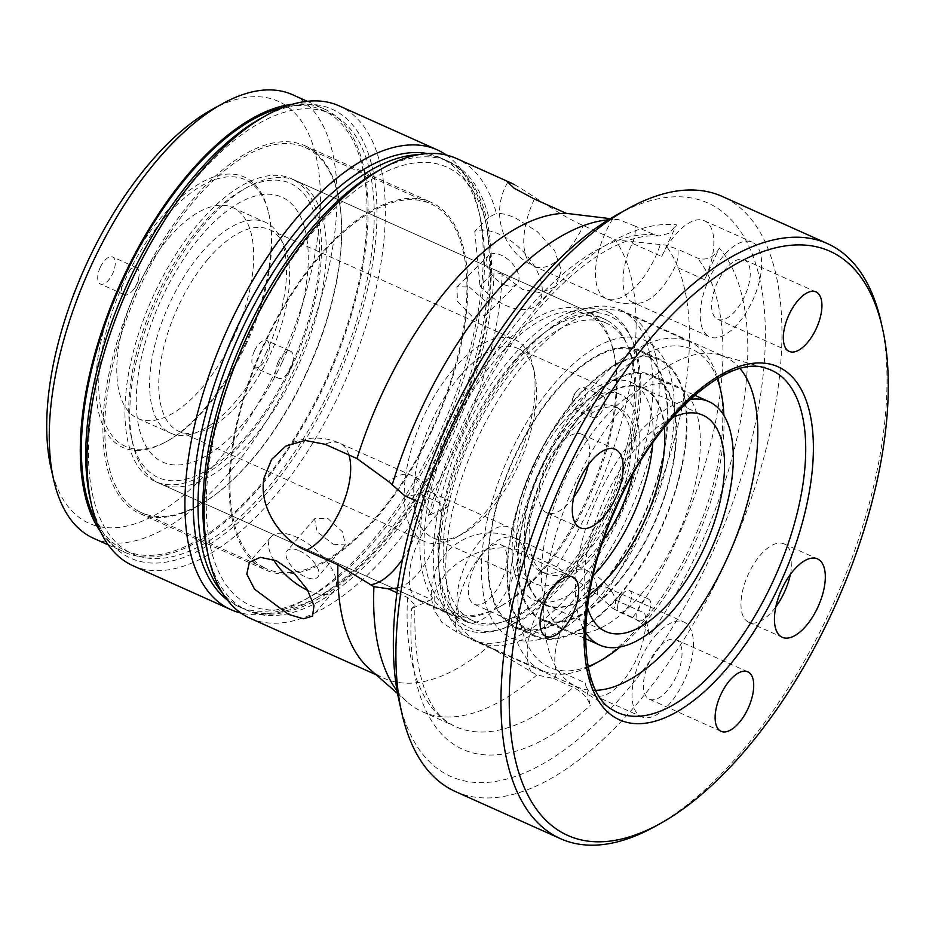 <?xml version="1.0" encoding="UTF-8"?>
<svg xmlns="http://www.w3.org/2000/svg" width="935" height="935" viewBox="0 0 935 935"><rect width="100%" height="100%" fill="white"/><g stroke="black" fill="none" stroke-linecap="round" stroke-linejoin="round"><path stroke-width="0.7" stroke-dasharray="4.67 3.51" d="M588.279 464.812A42.987 20.138 114.2 0 0 581.862 434.308A42.987 20.138 114.2 0 0 546.531 463.912A42.987 20.138 114.2 0 0 546.683 512.754A42.987 20.138 114.2 0 0 573.728 497.256M790.414 574.37A42.987 20.138 114.2 0 0 784.009 543.866A42.987 20.138 114.2 0 0 748.678 573.471A42.987 20.138 114.2 0 0 748.83 622.313A42.987 20.138 114.2 0 0 775.875 606.803M881.062 322.037A326.093 152.756 -65.8 0 1 654.792 826.587M378.067 170.836A246.057 115.262 -65.8 0 1 452.785 163.485A246.057 115.262 -65.8 0 1 488.76 217.376L496.368 213.332A251.982 118.044 114.2 0 0 460.078 160.259A251.982 118.044 114.2 0 0 456.35 158.424M488.76 217.376L474.77 231.237A48.912 27.501 45.3 0 1 499.313 234.264A48.912 27.501 45.3 0 1 536.024 268.964A48.912 27.501 45.3 0 1 537.122 304.658A48.912 27.501 45.3 0 1 506.092 305.535A48.912 27.501 45.3 0 1 479.971 285.853L493.96 271.991A246.057 115.262 -65.8 0 1 400.87 524.301A246.057 115.262 -65.8 0 1 244.128 608.907A246.057 115.262 -65.8 0 1 207.325 551.545M617.123 214.688A314.242 147.204 -65.8 0 1 712.552 205.303A314.242 147.204 -65.8 0 1 709.01 560.018A314.242 147.204 -65.8 0 1 446.077 774.157A314.242 147.204 -65.8 0 1 399.081 700.888M455.438 791.559A326.093 152.756 114.2 0 0 725.887 561.748A326.093 152.756 114.2 0 0 727.138 198.851A326.093 152.756 114.2 0 0 722.311 196.467M299.574 550.902A20.161 9.444 40.5 0 1 315.305 563.992A20.161 9.444 40.5 0 1 317.842 577.012A20.161 9.444 40.5 0 1 305.441 576.953A20.161 9.444 40.5 0 1 289.71 563.875A20.161 9.444 40.5 0 1 287.174 550.844A20.161 9.444 40.5 0 1 299.574 550.902M333.351 544.264L345.249 544.906L342.677 531.933L327.484 518.2L314.581 518.738L317.094 531.805L333.351 544.264M307.802 590.417A41.502 19.436 -139.5 0 0 308.55 590.756A41.502 19.436 -139.5 0 0 334.075 590.873A41.502 19.436 -139.5 0 0 328.851 564.05A41.502 19.436 -139.5 0 0 296.477 537.111A41.502 19.436 -139.5 0 0 270.94 536.982A41.502 19.436 -139.5 0 0 273.417 559.504M504.105 284.591A20.161 11.337 -134.7 0 0 516.891 284.228A20.161 11.337 -134.7 0 0 516.436 269.514A20.161 11.337 -134.7 0 0 501.3 255.22A20.161 11.337 -134.7 0 0 488.514 255.582A20.161 11.337 -134.7 0 0 488.97 270.285A20.161 11.337 -134.7 0 0 504.105 284.591M469.23 286.987L484.914 300.719L485.3 315.504L472.023 316.357L457.46 301.502L456.934 286.858L469.23 286.987M250.124 618.257A251.982 118.044 114.2 0 0 408.42 527.726A251.982 118.044 114.2 0 0 502.165 274.142L522.443 289.347L541.049 292.877L555.39 286.577L561.421 270.694L554.548 250.545L537.309 231.623L515.652 218.089C508.301 214.781 501.873 213.203 496.368 213.332M502.165 274.142L493.96 271.991M501.125 581.839A32.608 15.276 -65.8 0 1 474.325 604.302A32.608 15.276 -65.8 0 1 474.209 567.253A32.608 15.276 -65.8 0 1 501.008 544.789A32.608 15.276 -65.8 0 1 501.125 581.839M676.18 676.706A32.608 15.276 -65.8 0 1 649.381 699.17A32.608 15.276 -65.8 0 1 649.264 662.12A32.608 15.276 -65.8 0 1 676.075 639.669A32.608 15.276 -65.8 0 1 676.18 676.706M555.741 669.647A51.881 24.298 114.2 0 1 577.947 601.252A51.881 24.298 114.2 0 1 606.721 587.449A51.881 24.298 114.2 0 1 612.296 592.439A51.881 24.298 114.2 0 1 615.253 599.919A28.704 13.441 40.5 0 1 613.302 608.825L597.442 594.753L556.547 566.727L524.675 552.433C499.454 540.266 461.773 554.139 444.242 575.574L434.249 593L434.062 609.912L442.033 622.488L456.666 632.118L488.537 646.424L536.842 674.965L553.789 678.553A28.704 13.441 -139.5 0 0 555.741 669.647L585.17 682.842L590.254 705.434C587.87 698.013 582.213 691.97 573.284 687.307L553.789 678.553M744.389 296.816A32.608 15.276 -65.8 0 1 717.589 319.279A32.608 15.276 -65.8 0 1 717.472 282.23A32.608 15.276 -65.8 0 1 744.272 259.766A32.608 15.276 -65.8 0 1 744.389 296.816M514.437 184.639C527.001 191.243 557.844 214.372 583.358 225.592L615.23 239.886L665.498 245.052L677.852 249.271A28.704 25.338 118.5 0 1 675.117 266.498A51.881 24.298 114.2 0 1 639.914 303.057A51.881 24.298 114.2 0 1 632.469 302.227L709.7 336.857A51.881 24.298 -65.8 0 1 708.94 336.483A51.881 24.298 -65.8 0 1 709.139 278.747A51.881 24.298 -65.8 0 1 752.161 242.188A51.881 24.298 -65.8 0 1 752.932 242.562A51.881 24.298 -65.8 0 1 752.733 300.299A51.881 24.298 -65.8 0 1 709.7 336.857M556.547 566.727A251.982 118.044 114.2 0 0 615.23 239.886M369.559 669.016A251.982 118.044 114.2 0 0 380.089 676.367A251.982 118.044 114.2 0 0 383.817 678.214A251.982 118.044 114.2 0 0 488.537 646.424M138.392 511.153A200.102 93.734 114.2 0 0 141.349 512.625A200.102 93.734 114.2 0 0 307.311 371.604A200.102 93.734 114.2 0 0 308.071 148.922A200.102 93.734 114.2 0 0 305.114 147.45A200.102 93.734 114.2 0 0 139.163 288.471A200.102 93.734 114.2 0 0 138.392 511.153M263.612 567.311A200.102 93.734 114.2 0 0 266.58 568.784A200.102 93.734 114.2 0 0 432.531 427.762A200.102 93.734 114.2 0 0 433.302 205.081A200.102 93.734 114.2 0 0 430.334 203.62A200.102 93.734 114.2 0 0 264.383 344.629A200.102 93.734 114.2 0 0 263.612 567.311M606.686 320.179A166.009 77.769 114.2 0 0 604.232 318.964A166.009 77.769 114.2 0 0 466.542 435.955A166.009 77.769 114.2 0 0 465.91 620.7A166.009 77.769 114.2 0 0 468.365 621.915A166.009 77.769 114.2 0 0 606.044 504.923A166.009 77.769 114.2 0 0 606.686 320.179M293.625 179.777A166.009 77.769 114.2 0 0 291.159 178.562A166.009 77.769 114.2 0 0 153.48 295.553A166.009 77.769 114.2 0 0 152.849 480.298A166.009 77.769 114.2 0 0 155.303 481.513A166.009 77.769 114.2 0 0 292.982 364.521A166.009 77.769 114.2 0 0 293.625 179.777M622.523 311.039A180.829 84.711 114.2 0 0 619.858 309.719A180.829 84.711 114.2 0 0 592.638 307.031A180.829 84.711 114.2 0 0 468.564 440.058A180.829 84.711 114.2 0 0 451.745 621.191A180.829 84.711 114.2 0 0 469.183 638.406A180.829 84.711 114.2 0 0 471.859 639.727A180.829 84.711 114.2 0 0 621.833 512.286A180.829 84.711 114.2 0 0 622.523 311.039M610.064 312.956A173.992 81.509 114.2 0 0 581.313 309.088A173.992 81.509 114.2 0 0 461.925 437.089A173.992 81.509 114.2 0 0 445.75 611.361A173.992 81.509 114.2 0 0 462.521 627.923A173.992 81.509 114.2 0 0 608.112 509.353A173.992 81.509 114.2 0 0 610.064 312.956M740.146 368.671A180.829 84.711 114.2 0 0 727.43 358.093A180.829 84.711 114.2 0 0 724.754 356.761A180.829 84.711 114.2 0 0 719.471 354.833A180.829 84.711 114.2 0 0 573.471 487.1A180.829 84.711 114.2 0 0 571.799 684.104A180.829 84.711 114.2 0 0 574.09 685.448A180.829 84.711 114.2 0 0 576.766 686.769A180.829 84.711 114.2 0 0 595.899 690.346M615.253 599.919L644.683 613.115L649.767 635.706A284.591 133.319 114.2 0 0 719.366 248.055L704.546 279.694A51.881 24.298 -65.8 0 0 705.13 221.127A51.881 24.298 -65.8 0 0 704.359 220.753A51.881 24.298 -65.8 0 0 661.723 256.482L632.282 243.287A51.881 24.298 114.2 0 0 631.698 301.841A51.881 24.298 114.2 0 0 632.469 302.227M397.106 690.953A266.802 124.986 114.2 0 0 407.251 701.998A266.802 124.986 114.2 0 0 418.389 709.782A266.802 124.986 114.2 0 0 422.339 711.734A266.802 124.986 114.2 0 0 536.842 674.965M655.178 635.894A51.881 24.298 -65.8 0 1 683.952 622.079A51.881 24.298 -65.8 0 1 692.414 655.178A51.881 24.298 -65.8 0 1 670.278 702.945A51.881 24.298 -65.8 0 1 641.503 716.759A51.881 24.298 -65.8 0 1 633.042 683.66A51.881 24.298 -65.8 0 1 655.178 635.894M644.683 613.115A51.881 24.298 -65.8 0 1 622.476 681.51A51.881 24.298 -65.8 0 1 593.702 695.324A51.881 24.298 -65.8 0 1 585.17 682.842M661.723 256.482L676.543 224.844A284.591 133.319 114.2 0 0 428.312 515.688L448.216 506.641A51.881 24.298 -65.8 0 0 410.336 566.54A51.881 24.298 -65.8 0 0 418.646 600.445A51.881 24.298 -65.8 0 0 431.526 599.58L402.097 586.374A51.881 24.298 114.2 0 0 439.976 526.475A51.881 24.298 114.2 0 0 437.241 497.572A51.881 24.298 114.2 0 0 431.666 492.57A51.881 24.298 114.2 0 0 418.775 493.435A28.704 11.898 10.2 0 1 404.785 495.819M517.207 561.117A51.881 24.298 -65.8 0 1 466.436 621.88A51.881 24.298 -65.8 0 1 458.127 587.975A51.881 24.298 -65.8 0 1 508.897 527.2A51.881 24.298 -65.8 0 1 517.207 561.117M396.978 592.743L407.602 597.5L414.941 604.875L411.622 608.627A284.591 133.319 114.2 0 0 458.653 747.322A284.591 133.319 114.2 0 0 590.254 705.434M431.526 599.58L411.622 608.627M632.282 243.287A28.704 25.338 -61.5 0 0 635.029 226.06L654.523 234.802L658.976 235.959L669.191 233.318L676.543 224.844M428.312 515.688L431.514 512.602L424.291 504.573L417.594 501.569M635.029 226.06L618.584 219.631A266.802 124.986 114.2 0 0 608.381 219.819M402.097 586.374A28.704 11.898 -169.8 0 1 397.656 587.823M613.302 608.825L632.796 617.579C641.726 622.254 647.394 628.297 649.767 635.706M602.035 598.575A266.802 124.986 114.2 0 0 665.498 245.052M719.366 248.055C713.943 257.592 706.603 260.912 697.346 258.013L677.852 249.271M618.584 219.631L610.298 218.65M474.77 231.237L479.971 285.853M200.733 226.247A161.264 75.548 -65.8 0 1 243.591 189.314A161.264 75.548 -65.8 0 1 319.595 248.278A161.264 75.548 -65.8 0 1 247.646 434.693A161.264 75.548 -65.8 0 1 131.695 438.842A161.264 75.548 -65.8 0 1 200.733 226.247M252.158 439.473A166.009 77.769 114.2 0 0 323.007 286.601A166.009 77.769 114.2 0 0 295.939 180.7A166.009 77.769 114.2 0 0 247.985 186.883A166.009 77.769 114.2 0 0 203.865 224.891A166.009 77.769 114.2 0 0 132.793 443.739A166.009 77.769 114.2 0 0 160.084 483.664A166.009 77.769 114.2 0 0 252.158 439.473M544.24 568.737A163.052 76.378 114.2 0 0 614.038 353.792A163.052 76.378 114.2 0 0 587.238 314.592A163.052 76.378 114.2 0 0 496.812 357.988A163.052 76.378 114.2 0 0 427.225 508.126A163.052 76.378 114.2 0 0 453.802 612.133A163.052 76.378 114.2 0 0 500.903 606.067A163.052 76.378 114.2 0 0 544.24 568.737M601.591 594.461A163.052 76.378 114.2 0 0 671.178 444.312A163.052 76.378 114.2 0 0 644.601 340.317A163.052 76.378 114.2 0 0 554.163 383.712A163.052 76.378 114.2 0 0 484.587 533.85A163.052 76.378 114.2 0 0 511.164 637.857A163.052 76.378 114.2 0 0 601.591 594.461A163.052 76.378 114.2 0 0 671.178 444.312A163.052 76.378 114.2 0 0 644.601 340.317A163.052 76.378 114.2 0 0 554.163 383.712A163.052 76.378 114.2 0 0 484.587 533.85A163.052 76.378 114.2 0 0 511.164 637.857A163.052 76.378 114.2 0 0 601.591 594.461M562.788 422.024A103.762 48.608 114.2 0 0 518.516 517.569A103.762 48.608 114.2 0 0 535.428 583.756A103.762 48.608 114.2 0 0 592.977 556.138A103.762 48.608 114.2 0 0 637.249 460.593A103.762 48.608 114.2 0 0 620.337 394.406A103.762 48.608 114.2 0 0 562.788 422.024M460.02 375.94A103.762 48.608 114.2 0 0 415.748 471.485A103.762 48.608 114.2 0 0 432.66 537.672A103.762 48.608 114.2 0 0 462.638 533.815A103.762 48.608 114.2 0 0 490.209 510.054A103.762 48.608 114.2 0 0 534.633 373.275A103.762 48.608 114.2 0 0 517.569 348.323A103.762 48.608 114.2 0 0 460.02 375.94M453.533 369.068A110.575 51.799 114.2 0 0 406.351 470.889A110.575 51.799 114.2 0 0 424.373 541.423A110.575 51.799 114.2 0 0 456.315 537.321A110.575 51.799 114.2 0 0 485.709 511.994A110.575 51.799 114.2 0 0 533.043 366.228A110.575 51.799 114.2 0 0 514.869 339.639A110.575 51.799 114.2 0 0 453.533 369.068M208.108 259.007A110.575 51.799 114.2 0 0 160.913 360.828A110.575 51.799 114.2 0 0 178.936 431.362A110.575 51.799 114.2 0 0 240.272 401.933A110.575 51.799 114.2 0 0 287.454 300.112A110.575 51.799 114.2 0 0 269.432 229.578A110.575 51.799 114.2 0 0 208.108 259.007M542.277 569.579A166.009 77.769 114.2 0 0 613.348 350.73A166.009 77.769 114.2 0 0 586.07 310.817A166.009 77.769 114.2 0 0 493.984 354.996A166.009 77.769 114.2 0 0 423.146 507.869A166.009 77.769 114.2 0 0 450.202 613.769A166.009 77.769 114.2 0 0 498.156 607.598A166.009 77.769 114.2 0 0 542.277 569.579M654.745 486.329A151.19 70.826 114.2 0 0 639.75 351.128A151.19 70.826 114.2 0 0 501.008 491.833A151.19 70.826 114.2 0 0 516.015 627.034A151.19 70.826 114.2 0 0 654.745 486.329M673.866 494.907A151.19 70.826 114.2 0 0 658.859 359.706A151.19 70.826 114.2 0 0 520.129 500.412A151.19 70.826 114.2 0 0 535.136 635.613A151.19 70.826 114.2 0 0 673.866 494.907M632.773 474.559A90.414 42.355 114.2 0 0 619.66 408.724A90.414 42.355 114.2 0 0 536.69 492.874A90.414 42.355 114.2 0 0 545.666 573.728A90.414 42.355 114.2 0 0 603.542 539.74M531.91 490.723A90.414 42.355 114.2 0 0 540.886 571.589A90.414 42.355 114.2 0 0 623.855 487.439A90.414 42.355 114.2 0 0 614.879 406.585A90.414 42.355 114.2 0 0 531.91 490.723M534.014 498.752A119.177 55.819 114.2 0 0 545.841 605.319A119.177 55.819 114.2 0 0 655.201 494.416A119.177 55.819 114.2 0 0 643.374 387.85A119.177 55.819 114.2 0 0 534.014 498.752M652.794 442.687A119.177 55.819 114.2 0 0 631.429 382.485A119.177 55.819 114.2 0 0 522.069 493.399A119.177 55.819 114.2 0 0 533.897 599.966A119.177 55.819 114.2 0 0 593.059 575.878M672.358 417.664A118.581 55.551 114.2 0 0 594.064 525.54A118.581 55.551 114.2 0 0 587.39 607.142M664.271 427.365A118.581 55.551 114.2 0 0 643.128 388.387A118.581 55.551 114.2 0 0 534.317 498.741A118.581 55.551 114.2 0 0 546.087 604.781A118.581 55.551 114.2 0 0 589.249 594.648M664.82 495.234A133.401 62.493 114.2 0 0 651.59 375.94A133.401 62.493 114.2 0 0 529.175 500.085A133.401 62.493 114.2 0 0 542.405 619.379A133.401 62.493 114.2 0 0 664.82 495.234M689.901 399.502A133.401 62.493 114.2 0 0 586.525 525.809A133.401 62.493 114.2 0 0 585.485 632.317M599.767 414.497A11.863 5.552 114.2 0 0 604.828 403.569A11.863 5.552 114.2 0 0 602.9 396.008A11.863 5.552 114.2 0 0 596.32 399.163A11.863 5.552 114.2 0 0 591.259 410.091A11.863 5.552 114.2 0 0 593.187 417.653A11.863 5.552 114.2 0 0 599.767 414.497M580.647 405.919A11.863 5.552 114.2 0 0 585.707 395.002A11.863 5.552 114.2 0 0 583.779 387.441A11.863 5.552 114.2 0 0 577.199 390.596A11.863 5.552 114.2 0 0 576.731 391.157A11.863 5.552 114.2 0 0 572.173 401.337A11.863 5.552 114.2 0 0 574.067 409.074A11.863 5.552 114.2 0 0 580.647 405.919M645.477 617.579A11.863 5.552 114.2 0 0 650.538 606.663A11.863 5.552 114.2 0 0 648.598 599.101A11.863 5.552 114.2 0 0 642.029 602.257A11.863 5.552 114.2 0 0 636.969 613.173A11.863 5.552 114.2 0 0 638.897 620.735A11.863 5.552 114.2 0 0 645.477 617.579M626.356 609.012A11.863 5.552 114.2 0 0 631.417 598.084A11.863 5.552 114.2 0 0 629.489 590.523A11.863 5.552 114.2 0 0 622.909 593.678A11.863 5.552 114.2 0 0 622.441 594.251A11.863 5.552 114.2 0 0 617.871 604.431A11.863 5.552 114.2 0 0 619.776 612.168A11.863 5.552 114.2 0 0 626.356 609.012M717.168 378.71A174.307 81.649 114.2 0 0 595.537 395.715A174.307 81.649 114.2 0 0 517.826 588.98A174.307 81.649 114.2 0 0 588.103 666.503M620.08 647.043A174.307 81.649 114.2 0 0 646.249 621.027A174.307 81.649 114.2 0 0 723.9 415.537M719.494 385.115A180.245 84.43 -65.8 0 1 642.333 622.722A180.245 84.43 -65.8 0 1 594.426 663.99M588.232 667.169A180.245 84.43 -65.8 0 1 542.358 670.687A180.245 84.43 -65.8 0 1 512.988 555.717A180.245 84.43 -65.8 0 1 589.903 389.743A180.245 84.43 -65.8 0 1 689.866 341.766A180.245 84.43 -65.8 0 1 717.741 378.359M640.428 595.163A134.289 62.902 114.2 0 0 697.732 471.497A134.289 62.902 114.2 0 0 675.853 385.839A134.289 62.902 114.2 0 0 601.357 421.58A134.289 62.902 114.2 0 0 544.053 545.245A134.289 62.902 114.2 0 0 565.944 630.903A134.289 62.902 114.2 0 0 640.428 595.163M616.527 584.445A134.289 62.902 114.2 0 0 673.843 460.78A134.289 62.902 114.2 0 0 651.952 375.122A134.289 62.902 114.2 0 0 577.468 410.862A134.289 62.902 114.2 0 0 520.152 534.528A134.289 62.902 114.2 0 0 542.043 620.185A134.289 62.902 114.2 0 0 616.527 584.445M619.122 595.946A152.078 71.235 114.2 0 0 684.011 455.906A152.078 71.235 114.2 0 0 659.233 358.888A152.078 71.235 114.2 0 0 574.873 399.374A152.078 71.235 114.2 0 0 509.984 539.413A152.078 71.235 114.2 0 0 534.773 636.419A152.078 71.235 114.2 0 0 619.122 595.946M600.001 587.367A152.078 71.235 114.2 0 0 664.902 447.327A152.078 71.235 114.2 0 0 640.113 350.321A152.078 71.235 114.2 0 0 555.764 390.795A152.078 71.235 114.2 0 0 490.863 530.835A152.078 71.235 114.2 0 0 515.652 627.853A152.078 71.235 114.2 0 0 600.001 587.367M563.361 577.316A163.052 76.378 114.2 0 0 632.937 427.166A163.052 76.378 114.2 0 0 606.359 323.159A163.052 76.378 114.2 0 0 515.921 366.555A163.052 76.378 114.2 0 0 446.346 516.704A163.052 76.378 114.2 0 0 472.923 620.711A163.052 76.378 114.2 0 0 563.361 577.316M514.764 361.401A171.023 80.118 114.2 0 0 450.647 610.462A171.023 80.118 114.2 0 0 564.518 582.47A171.023 80.118 114.2 0 0 640.311 401.933A171.023 80.118 114.2 0 0 583.884 313.342A171.023 80.118 114.2 0 0 514.764 361.401M526.3 361.214A180.245 84.43 114.2 0 0 458.711 623.692A180.245 84.43 114.2 0 0 478.755 642.17A180.245 84.43 114.2 0 0 578.73 594.192A180.245 84.43 114.2 0 0 655.645 428.218A180.245 84.43 114.2 0 0 626.263 313.248A180.245 84.43 114.2 0 0 599.148 310.572A180.245 84.43 114.2 0 0 526.3 361.214M227.193 599.826A246.057 115.262 114.2 0 0 238.215 606.418A246.057 115.262 114.2 0 0 309.298 597.266A246.057 115.262 114.2 0 0 440.455 436.949A246.057 115.262 114.2 0 0 480.029 216.558A246.057 115.262 114.2 0 0 439.579 157.396A246.057 115.262 114.2 0 0 427.318 153.562M446.381 155.046A251.982 118.044 -65.8 0 1 478.65 210.433A251.982 118.044 -65.8 0 1 438.129 436.131A251.982 118.044 -65.8 0 1 303.805 600.317A251.982 118.044 -65.8 0 1 240.973 613.068M260.959 118.324A246.057 115.262 -65.8 0 1 371.137 162.83A246.057 115.262 -65.8 0 1 332.918 388.726A246.057 115.262 -65.8 0 1 191.792 554.081A246.057 115.262 -65.8 0 1 90.228 499.033M133.027 565.745A251.982 118.044 114.2 0 0 340.141 392.197A251.982 118.044 114.2 0 0 339.241 105.9M211.38 109.862A231.225 108.32 -65.8 0 1 314.92 151.692A231.225 108.32 -65.8 0 1 279.004 363.972A231.225 108.32 -65.8 0 1 146.374 519.369A231.225 108.32 -65.8 0 1 50.934 467.64M93.652 538.338A243.088 113.871 114.2 0 0 293.461 370.914A243.088 113.871 114.2 0 0 292.597 94.727M254.53 350.707A14.82 6.942 -65.8 0 1 266.709 340.504A14.82 6.942 -65.8 0 1 266.767 357.345A14.82 6.942 -65.8 0 1 254.577 367.548A14.82 6.942 -65.8 0 1 254.53 350.707M278.431 361.424A14.82 6.942 -65.8 0 1 290.61 351.221A14.82 6.942 -65.8 0 1 292.994 360.887A14.82 6.942 -65.8 0 1 290.668 368.063A14.82 6.942 -65.8 0 1 287.279 373.614A14.82 6.942 -65.8 0 1 278.478 378.266A14.82 6.942 -65.8 0 1 278.431 361.424M100.361 267.153A14.82 6.942 -65.8 0 1 112.539 256.95A14.82 6.942 -65.8 0 1 112.597 273.78A14.82 6.942 -65.8 0 1 100.407 283.995A14.82 6.942 -65.8 0 1 100.361 267.153M124.25 277.87A14.82 6.942 -65.8 0 1 136.44 267.667A14.82 6.942 -65.8 0 1 138.812 277.333A14.82 6.942 -65.8 0 1 136.487 284.497A14.82 6.942 -65.8 0 1 133.109 290.06A14.82 6.942 -65.8 0 1 124.308 294.712A14.82 6.942 -65.8 0 1 124.25 277.87M100.629 531.84A243.088 113.871 114.2 0 0 124.717 552.269A243.088 113.871 114.2 0 0 324.527 384.846A243.088 113.871 114.2 0 0 323.662 108.659A243.088 113.871 114.2 0 0 292.375 104.264M96.784 522.77A241.312 113.041 114.2 0 0 125.442 550.645A241.312 113.041 114.2 0 0 323.791 384.449A241.312 113.041 114.2 0 0 322.926 110.283A241.312 113.041 114.2 0 0 283.048 107.431M131.753 279.705A241.312 113.041 114.2 0 0 132.618 553.871A241.312 113.041 114.2 0 0 330.955 387.663A241.312 113.041 114.2 0 0 330.102 113.497A241.312 113.041 114.2 0 0 131.753 279.705M431.666 431.292A201.586 94.435 114.2 0 0 430.942 202.264A201.586 94.435 114.2 0 0 265.248 341.1A201.586 94.435 114.2 0 0 265.972 570.128A201.586 94.435 114.2 0 0 431.666 431.292M305.476 374.701A201.586 94.435 114.2 0 0 304.763 145.673A201.586 94.435 114.2 0 0 139.07 284.52A201.586 94.435 114.2 0 0 139.794 513.549A201.586 94.435 114.2 0 0 305.476 374.701M282.23 362.102A145.264 68.045 114.2 0 0 283.866 198.126A145.264 68.045 114.2 0 0 162.316 297.12A145.264 68.045 114.2 0 0 160.691 461.095A145.264 68.045 114.2 0 0 282.23 362.102M265.785 353.582A115.613 54.16 114.2 0 0 265.376 222.226A115.613 54.16 114.2 0 0 170.345 301.853A115.613 54.16 114.2 0 0 170.754 433.209A115.613 54.16 114.2 0 0 265.785 353.582M232.955 338.856A115.613 54.16 114.2 0 0 232.546 207.5A115.613 54.16 114.2 0 0 137.515 287.139A115.613 54.16 114.2 0 0 137.924 418.494A115.613 54.16 114.2 0 0 232.955 338.856M244.736 345.401A148.221 69.435 114.2 0 0 268.579 212.642A148.221 69.435 114.2 0 0 207.395 179.485A148.221 69.435 114.2 0 0 122.38 279.086A148.221 69.435 114.2 0 0 99.355 415.175A148.221 69.435 114.2 0 0 165.729 441.986A148.221 69.435 114.2 0 0 244.736 345.401M245.554 345.693A146.152 68.465 114.2 0 0 269.058 214.781A146.152 68.465 114.2 0 0 208.739 182.091A146.152 68.465 114.2 0 0 124.916 280.301A146.152 68.465 114.2 0 0 102.207 414.485A146.152 68.465 114.2 0 0 167.645 440.923A146.152 68.465 114.2 0 0 245.554 345.693M524.664 552.386L524.64 552.398A59.291 27.77 114.2 0 0 514.916 538.151A59.291 27.77 114.2 0 0 482.039 553.929A59.291 27.77 114.2 0 0 456.666 632.118M402.716 558.861A59.291 27.77 114.2 0 0 421.066 514.18A59.291 27.77 114.2 0 0 411.564 475.436A59.291 27.77 114.2 0 0 396.837 476.418A59.291 27.77 114.2 0 0 388.586 481.56M348.93 454.959A59.291 27.77 114.2 0 0 339.861 443.283A59.291 27.77 114.2 0 0 325.111 444.277M597.442 594.753A59.291 27.77 114.2 0 0 596.366 584.562A59.291 27.77 114.2 0 0 586.619 570.303A59.291 27.77 114.2 0 0 553.73 586.081A59.291 27.77 114.2 0 0 528.345 664.247A59.291 27.77 114.2 0 0 531.349 672.183M612.729 218.942A59.291 27.77 114.2 0 0 606.09 231.249A59.291 27.77 114.2 0 0 605.424 298.171A59.291 27.77 114.2 0 0 606.301 298.616A59.291 27.77 114.2 0 0 655.026 257.779A59.291 27.77 114.2 0 0 660.285 244.713M534.411 199.061A59.291 27.77 114.2 0 0 533.721 266.019A59.291 27.77 114.2 0 0 534.61 266.463A59.291 27.77 114.2 0 0 583.358 225.592M719.471 354.833L765.917 368.226A187.631 87.89 114.2 0 0 614.412 505.473A187.631 87.89 114.2 0 0 612.694 709.887L571.799 684.104M407.602 597.5A266.802 124.986 114.2 0 0 451.85 724.789A266.802 124.986 114.2 0 0 455.801 726.74A266.802 124.986 114.2 0 0 573.284 687.307M654.523 234.802A266.802 124.986 114.2 0 0 424.291 504.573M448.216 506.641L418.775 493.435M632.796 617.579A266.802 124.986 114.2 0 0 697.346 258.013M704.546 279.694L675.117 266.498M249.341 332.486A240.12 112.48 114.2 0 0 246.641 603.542A240.12 112.48 114.2 0 0 447.573 439.917A240.12 112.48 114.2 0 0 450.273 168.849A240.12 112.48 114.2 0 0 249.341 332.486M418.389 154.684A246.057 115.262 -65.8 0 1 444.359 159.546A246.057 115.262 -65.8 0 1 445.235 439.099A246.057 115.262 -65.8 0 1 242.995 608.568A246.057 115.262 -65.8 0 1 222.086 592.404M546.683 512.754L580.144 527.761M748.83 622.313L782.279 637.308M345.249 544.906L317.842 577.012M334.075 590.873L312.524 616.13M485.3 315.504L516.891 284.228M537.122 304.658L555.39 286.577M546.017 636.443L474.325 604.302M721.072 731.322L649.381 699.17M285.748 446.159A59.291 59.291 0 0 1 339.861 443.283L411.564 475.436A59.291 59.291 0 0 1 437.241 497.572M612.296 592.439A59.291 59.291 0 0 0 586.619 570.303L514.916 538.151A59.291 59.291 0 0 0 434.062 609.912M789.28 351.431L717.589 319.279M507.775 182.267A59.291 59.291 0 0 0 534.61 266.463L606.301 298.616A59.291 59.291 0 0 0 639.914 303.057M376.127 674.766L383.817 678.214M141.349 512.625L266.58 568.784M291.159 178.562L604.232 318.964M445.75 611.361L451.745 621.191M581.313 309.088L592.638 307.031M619.858 309.719L724.754 356.761M704.359 220.753L752.161 242.188M397.562 693.525L407.251 701.998M606.721 587.449L683.952 622.079M418.646 600.445L466.436 621.88M422.339 711.734L452.785 725.256C425.904 711.488 413.282 671.365 414.941 604.875M658.976 235.959L648.154 236.017C637.086 236.941 624.662 240.985 610.871 248.126C593.117 257.429 574.768 271.582 555.799 290.563C503.638 342.467 454.913 429.2 431.514 512.602M385.197 588.781A59.291 59.291 0 0 0 393.261 588.524M431.666 492.57L508.897 527.2M593.702 695.324L641.503 716.759M471.859 639.727L576.766 686.769M155.303 481.513L468.365 621.915M305.114 147.45L430.334 203.62M815.974 291.919L744.272 259.766M747.766 671.809L676.075 639.669M572.711 576.942L501.008 544.789M456.934 286.858L488.514 255.582M270.94 536.982L249.388 562.239M314.581 518.738L287.174 550.844M784.009 543.866L817.459 558.873M581.862 434.308L615.323 449.314M243.591 189.314L247.985 186.883M587.238 314.592L606.359 323.159M432.66 537.672L535.428 583.756M462.638 533.815L456.315 537.321M178.936 431.362L424.373 541.423M295.939 180.7L586.07 310.817M614.038 353.792L613.348 350.73M500.903 606.067L498.156 607.598M160.084 483.664L450.202 613.769M269.432 229.578L514.869 339.639M534.633 373.275L533.043 366.228M517.569 348.323L620.337 394.406M453.802 612.133L472.923 620.711M131.695 438.842L132.793 443.739M639.75 351.128L658.859 359.706M540.886 571.589L545.666 573.728M533.897 599.966L545.841 605.319M546.087 604.781L605.833 631.581M651.59 375.94L694.635 395.236M542.405 619.379L585.462 638.687M643.128 388.387L702.875 415.187M631.429 382.485L643.374 387.85M614.879 406.585L619.66 408.724M516.015 627.034L535.136 635.613M583.779 387.441L602.9 396.008M629.489 590.523L648.598 599.101M651.952 375.122L675.853 385.839M640.113 350.321L659.233 358.888M450.647 610.462L458.711 623.692M478.755 642.17L542.358 670.687M626.263 313.248L689.866 341.766M583.884 313.342L599.148 310.572M515.652 627.853L534.773 636.419M542.043 620.185L565.944 630.903M622.441 594.251L618.888 598.774L617.871 604.431M619.776 612.168L638.897 620.735M576.731 391.157L573.178 395.68L572.173 401.337M574.067 409.074L593.187 417.653M309.298 597.266L303.805 600.317M238.215 606.418L242.995 608.568C301.479 636.782 395.166 555.741 448.157 440.28C505.695 320.238 507.331 185.352 444.359 159.546L439.579 157.396M290.61 351.221L266.709 340.504M287.279 373.614L291.732 367.969L292.994 360.887M136.44 267.667L112.539 256.95M133.109 290.06L137.55 284.404L138.812 277.333M108.308 544.918L124.717 552.269M125.442 550.645L132.618 553.871M304.763 145.673L430.942 202.264M232.546 207.5L265.376 222.226M269.058 214.781L268.579 212.642M167.645 440.923L165.729 441.986M137.924 418.494L170.754 433.209M139.794 513.549L265.972 570.128M322.926 110.283L330.102 113.497M307.241 101.307L323.662 108.659M124.308 294.712L100.407 283.995M278.478 378.266L254.577 367.548M480.029 216.558L478.65 210.433"/><path stroke-width="1.4" d="M579.992 478.919A42.987 20.138 114.2 0 0 580.144 527.761A42.987 20.138 114.2 0 0 615.475 498.156A42.987 20.138 114.2 0 0 615.323 449.314A42.987 20.138 114.2 0 0 579.992 478.919M573.728 497.256A42.987 20.138 114.2 0 0 582.014 483.15A42.987 20.138 114.2 0 0 588.279 464.812M782.128 588.477A42.987 20.138 114.2 0 0 782.279 637.308A42.987 20.138 114.2 0 0 817.611 607.703A42.987 20.138 114.2 0 0 817.459 558.873A42.987 20.138 114.2 0 0 782.128 588.477M775.875 606.803A42.987 20.138 114.2 0 0 784.161 592.697A42.987 20.138 114.2 0 0 790.414 574.37M563.057 833.108A320.167 149.974 114.2 0 0 660.285 823.548A320.167 149.974 114.2 0 0 882.441 328.162A320.167 149.974 114.2 0 0 834.546 253.525A320.167 149.974 114.2 0 0 566.657 471.696A320.167 149.974 114.2 0 0 563.057 833.108M660.285 823.548L654.792 826.587A326.093 152.756 -65.8 0 1 560.591 838.718A326.093 152.756 -65.8 0 1 555.764 836.322A326.093 152.756 -65.8 0 1 557.015 473.437A326.093 152.756 -65.8 0 1 827.463 243.626A326.093 152.756 -65.8 0 1 832.29 246.01A326.093 152.756 -65.8 0 1 881.062 322.037L882.441 328.162M208.704 557.669L207.325 551.545A246.057 115.262 -65.8 0 1 378.067 170.836L383.56 167.786A251.982 118.044 114.2 0 0 208.704 557.669A251.982 118.044 114.2 0 0 246.396 616.422A251.982 118.044 114.2 0 0 250.124 618.257L376.127 674.766M610.298 218.65L566.294 213.355L534.411 199.061L514.133 188.215L507.775 182.267L511.235 183.038L456.35 158.424A251.982 118.044 114.2 0 0 383.56 167.786M827.463 243.626L722.311 196.467A326.093 152.756 114.2 0 0 628.11 208.598A326.093 152.756 114.2 0 0 401.84 713.148A326.093 152.756 114.2 0 0 450.612 789.175A326.093 152.756 114.2 0 0 455.438 791.559L560.591 838.718M276.339 560.696L293.648 572.629L307.194 589.401L314.008 605.518L312.524 616.13L303.431 618.795L288.412 614.342L254.542 589.179L246.805 574.113L249.388 562.239L260.397 557.33L276.339 560.696M572.828 613.991A32.608 15.276 -65.8 0 1 546.017 636.443A32.608 15.276 -65.8 0 1 545.9 599.393A32.608 15.276 -65.8 0 1 572.711 576.942A32.608 15.276 -65.8 0 1 572.828 613.991M747.883 708.859A32.608 15.276 -65.8 0 1 721.072 731.322A32.608 15.276 -65.8 0 1 720.967 694.273A32.608 15.276 -65.8 0 1 747.766 671.809A32.608 15.276 -65.8 0 1 747.883 708.859M397.656 587.823A28.704 11.898 -169.8 0 1 393.261 588.524A28.704 11.898 -169.8 0 1 388.095 588.758L373.93 586.677L337.921 564.787L306.049 550.493C280.371 539.67 258.189 506.069 264.102 477.937L271.606 459.377L285.748 446.159L304.997 440.42L325.111 444.277L356.995 458.582L388.586 481.56L404.785 495.819L417.594 501.569M816.08 328.968A32.608 15.276 -65.8 0 1 789.28 351.431A32.608 15.276 -65.8 0 1 789.163 314.382A32.608 15.276 -65.8 0 1 815.974 291.919A32.608 15.276 -65.8 0 1 816.08 328.968M511.235 183.038L514.437 184.639M337.921 564.787A251.982 118.044 114.2 0 0 369.559 669.016L397.562 693.525M373.93 586.677A266.802 124.986 114.2 0 0 397.106 690.953M388.095 588.758L396.978 592.743M401.84 713.148L399.081 700.888A314.242 147.204 -65.8 0 1 617.123 214.688L628.11 208.598M608.381 219.819A266.802 124.986 114.2 0 0 392.209 484.856M566.294 213.355A251.982 118.044 114.2 0 0 356.995 458.582M595.899 690.346A180.829 84.711 114.2 0 0 728.049 556.43A180.829 84.711 114.2 0 0 740.146 368.671M273.417 559.504A41.502 19.436 -139.5 0 0 307.802 590.417M603.542 539.74A90.414 42.355 114.2 0 0 628.624 489.578A90.414 42.355 114.2 0 0 632.773 474.559M593.059 575.878A119.177 55.819 114.2 0 0 643.245 489.063A119.177 55.819 114.2 0 0 652.794 442.687M587.39 607.142A118.581 55.551 114.2 0 0 605.833 631.581A118.581 55.551 114.2 0 0 714.644 521.227A118.581 55.551 114.2 0 0 702.875 415.187A118.581 55.551 114.2 0 0 672.358 417.664M589.249 594.648A118.581 55.551 114.2 0 0 654.897 494.428A118.581 55.551 114.2 0 0 664.271 427.365M585.485 632.317A133.401 62.493 114.2 0 0 599.767 645.103A133.401 62.493 114.2 0 0 722.182 520.947A133.401 62.493 114.2 0 0 708.94 401.653A133.401 62.493 114.2 0 0 689.901 399.502M588.103 666.503A174.307 81.649 114.2 0 0 599.919 660.94A174.307 81.649 114.2 0 0 620.08 647.043M599.919 660.94L594.426 663.99A180.245 84.43 -65.8 0 1 588.232 667.169M723.9 415.537A174.307 81.649 114.2 0 0 720.873 391.239A174.307 81.649 114.2 0 0 717.168 378.71M717.741 378.359A180.245 84.43 -65.8 0 1 719.494 385.115L720.873 391.239M427.318 153.562A246.057 115.262 114.2 0 0 237.338 326.864A246.057 115.262 114.2 0 0 227.193 599.826M240.973 613.068A251.982 118.044 -65.8 0 1 231.015 609.69A251.982 118.044 -65.8 0 1 230.115 323.405A251.982 118.044 -65.8 0 1 437.229 149.845A251.982 118.044 -65.8 0 1 446.381 155.046M91.607 505.157L90.228 499.033A246.057 115.262 -65.8 0 1 129.801 278.642A246.057 115.262 -65.8 0 1 260.959 118.324L266.452 115.274A251.982 118.044 114.2 0 0 132.127 279.46A251.982 118.044 114.2 0 0 91.607 505.157A251.982 118.044 114.2 0 0 133.027 565.745L231.015 609.69M53.692 479.889L50.934 467.64A231.225 108.32 -65.8 0 1 88.124 260.526A231.225 108.32 -65.8 0 1 211.38 109.862L222.366 103.773A243.088 113.871 114.2 0 0 92.787 262.162A243.088 113.871 114.2 0 0 53.692 479.889A243.088 113.871 114.2 0 0 93.652 538.338L108.308 544.918M292.375 104.264A243.088 113.871 114.2 0 0 123.852 276.094A243.088 113.871 114.2 0 0 100.629 531.84M283.048 107.431A241.312 113.041 114.2 0 0 124.589 276.491A241.312 113.041 114.2 0 0 96.784 522.77M437.229 149.845L339.241 105.9A251.982 118.044 114.2 0 0 266.452 115.274M307.241 101.307L292.597 94.727A243.088 113.871 114.2 0 0 222.366 103.773M306.096 550.47L306.037 550.47A59.291 27.77 114.2 0 0 349.363 482.028A59.291 27.77 114.2 0 0 348.93 454.959M615.066 711.266A187.631 87.89 114.2 0 0 772.065 583.405A187.631 87.89 114.2 0 0 774.168 371.604A187.631 87.89 114.2 0 0 765.917 368.226C727.675 353.524 653.682 418.588 615.651 508.921C575.469 596.273 577.07 691.386 612.694 709.887A187.631 87.89 114.2 0 0 615.066 711.266M780.854 368.156A193.522 90.648 -65.8 0 1 778.68 586.607A193.522 90.648 -65.8 0 1 616.749 718.477A193.522 90.648 -65.8 0 1 618.923 500.026A193.522 90.648 -65.8 0 1 780.854 368.156M370.05 584.761A59.291 27.77 114.2 0 0 377.763 582.634A59.291 27.77 114.2 0 0 402.716 558.861M222.086 592.404A246.057 115.262 -65.8 0 1 242.118 329.015A246.057 115.262 -65.8 0 1 418.389 154.684M694.635 395.236L708.94 401.653M585.462 638.687L599.767 645.103"/></g></svg>
